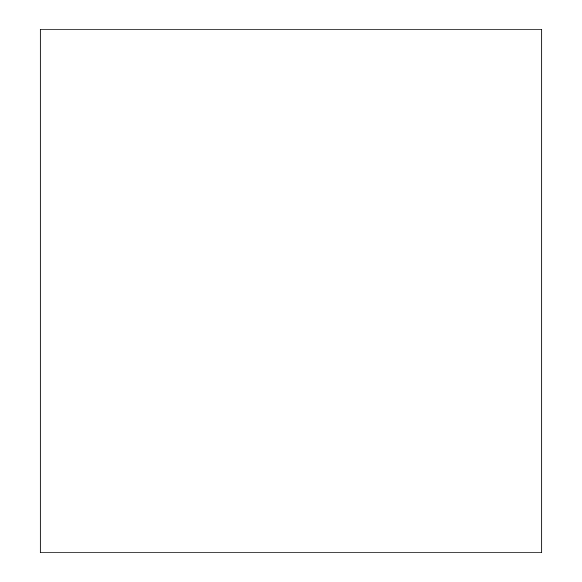 <?xml version="1.0" encoding="UTF-8"?>
<svg xmlns="http://www.w3.org/2000/svg" width="582" height="582" viewBox="0 0 582 582"><rect width="100%" height="100%" fill="white"/><g stroke="black" fill="none" stroke-linecap="round" stroke-linejoin="round"><path stroke-width="0.87" d="M40.187 29.1L40.187 552.9L541.813 552.9L541.813 29.1L40.187 29.1"/></g></svg>

